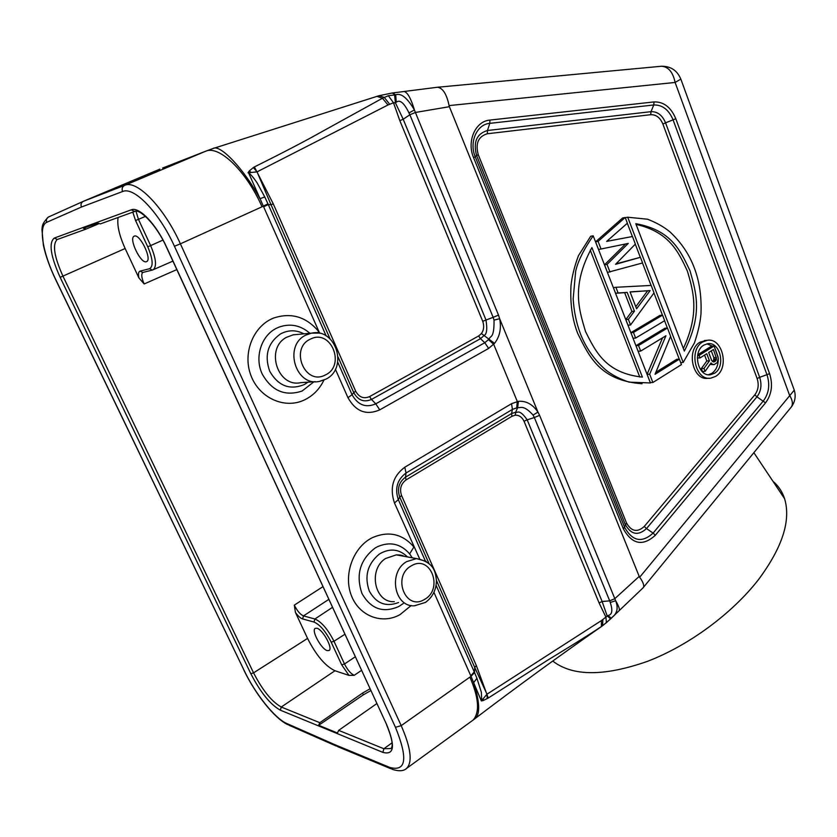 <?xml version="1.0" encoding="UTF-8"?>
<svg xmlns="http://www.w3.org/2000/svg" width="837" height="837" viewBox="0 0 837 837"><rect width="100%" height="100%" fill="white"/><g stroke="black" fill="none" stroke-linecap="round" stroke-linejoin="round"><path stroke-width="1.26" d="M395.462 727.301C408.142 758.594 406.217 771.955 389.707 767.403L335.229 744.836L286.84 723.534C275.007 718.606 255.233 693.81 244.205 670.573L55.755 279.6C42.718 252.983 38.052 225.655 46.799 222.286L81.44 207.032L122.568 191.537C121.585 188.743 122.286 186.682 124.682 185.343C136.818 179.432 164.062 207.419 180.394 243.839L174.431 246.245L395.462 727.301L401.205 725.648L180.394 243.839L262.033 206.791C246.423 171.219 219.116 144.927 205.64 151.235L212.88 148.578C219.89 143.451 244.624 169.702 259.899 198.714L264.774 196.977L257.116 182.853C253.82 177.967 250.954 174.598 248.537 172.746L257.043 171.867L388.002 104.97L393.505 102.784L399.835 120.664L482.729 321.282L493.15 317.338L494.039 320.1C494.259 339.257 490.179 335.281 489.289 338.922L484.79 342.731L480.48 338.671L371.482 399.448L375.771 403.832L484.79 342.731L488.641 348.422L379.747 409.848L375.771 403.832C365.779 408.111 357.88 405.066 352.074 394.708L353.737 392.595L338.096 357.064M405.945 768.879L406.688 768.314C412.683 761.984 410.852 747.755 401.195 725.637L469.892 677.123C478.795 697.713 479.915 711.984 473.261 719.935L472.246 720.688M335.229 744.836L337.562 746.625M488.641 348.422L494.531 343.369C499.815 336.558 501.53 328.345 499.647 318.709L537.961 412.107C532.74 404.365 526.232 400.756 518.438 401.3L511.533 403.696L512.422 409.408L511.553 413.583L511.972 416.282L515.236 415.173C519.107 415.068 522.037 417.098 524.035 421.252L599.083 602.922L605.925 617.141L606.406 622.655L601.384 626.526C589.217 634.833 565.237 649.418 547.817 660.079L488.253 698.027L483.137 700.559L481.369 700.946L473.627 682.626C479.413 700.663 480.218 712.402 476.023 717.832L475.228 718.47M474.527 672.54L476.933 678.336L473.627 682.626L471.043 676.369L474.527 672.54L474.705 667.351L436.433 580.418M419.619 558.813L394.457 502.964L398.328 499.647L425.28 560.811M411.176 605.528L400.013 614.64C381.871 624.873 358.728 615.927 351.153 594.981C343.306 574.192 353.392 547.105 372.151 537.772C388.42 530.668 402.335 533.734 413.897 546.979L409.638 553.874L412.275 557.819M428.942 563.416L399.741 497.094L398.328 499.647C394.625 488.515 397.198 479.643 406.029 473.02L512.422 409.408L517.653 407.556C520.562 408.31 523.219 404.24 533.085 415.068L534.341 417.537L527.184 419.839C518.856 407.881 517.025 413.624 515.718 412.181L517.653 407.556L518.438 401.3M262.033 206.791L267.945 203.82L268.258 204.521L271.062 204.824L257.043 171.867L253.329 167.588L254.406 166.919C283.502 152.439 306.394 140.47 323.092 131.001L382.436 98.264L388.326 95.711L395.734 94.811C401.038 92.792 407.263 97.835 414.42 109.929L415.403 112.461L449.385 106.697L639.206 576.4L614.787 598.706L609.702 600.861L610.236 602.452C612.946 610.508 612.171 614.871 607.924 615.53L601.468 620.552L486.977 694.197L481.369 700.946M524.035 421.252L527.184 419.839L602.127 601.51L609.702 600.861L534.341 417.537L539.593 415.33L615.676 600.757C618.606 605.821 619.798 609.085 619.244 610.539M639.206 576.4L639.667 577.237C643.046 581.945 644.302 585.325 643.444 587.365L642.816 588.108M790.609 407.86L791.499 406.772C793.12 403.863 792.493 400.086 789.615 395.42L675.114 82.455C672.948 72.128 668.397 66.73 661.439 66.249L437.489 87.257C442.846 88.021 446.707 94.131 449.071 105.588L449.385 106.697M552.776 661.084C572.623 676.442 604.199 676.516 647.524 661.324C688.725 645.557 732.155 613.573 758.521 579.56C782.396 547.419 791.091 520.478 784.614 498.758C782.302 491.675 778.4 485.826 772.907 481.212M437.489 87.257L436.809 87.32M494.039 320.1L499.647 318.709L498.496 315.099L415.403 112.461L409.868 114.763L408.979 112.943L414.42 109.929C410.936 98.4 407.493 92.258 404.104 91.505L391.852 93.053M319.724 333.325L248.537 172.746M267.945 203.82L264.774 196.977M81.44 207.032C80.498 204.458 81.158 202.544 83.418 201.288L124.682 185.343L205.64 151.235L162.629 168.028M601.468 620.552L601.384 626.526L600.799 626.997M476.933 678.336L481.359 692.272L481.683 700.621M487.249 698.613L486.977 694.197L474.705 667.351L476.347 665.541L488.253 698.027M511.533 403.696L404.815 467.203L406.029 473.02L405.506 477.174L511.553 413.583L515.718 412.181L515.236 415.173M599.083 602.922L602.127 601.51L607.087 615.739L610.591 618.888L603.362 625.113M610.591 618.888L611.334 618.177L607.924 615.53M610.236 602.452L615.676 600.757C618.376 607.808 617.287 613.259 612.402 617.11L606.354 622.707M602.891 619.558L602.535 625.752M389.665 104.217L384.256 97.385L379.14 95.7M388.002 104.97L382.436 98.264L376.985 96.36L212.88 148.578M388.326 95.711L393.505 102.784L395.409 102.805L396.215 102.25L395.734 94.811L392.176 93.012L379.234 95.669M394.551 94.769L395.409 102.805L403.193 119.241L409.868 114.763L493.15 317.338L498.496 315.099M408.979 112.943C404.135 102.857 399.877 99.3 396.215 102.25M369.598 396.592C363.708 399.082 359.063 397.282 355.673 391.203L353.737 392.595C358.069 400.348 363.98 402.628 371.482 399.448L369.598 396.592L478.649 335.961L481.432 333.555L494.531 343.369M478.649 335.961L480.48 338.671L484.016 335.595C486.82 334.225 487.458 328.972 485.941 319.86L403.193 119.241L399.835 120.664M253.329 167.588L249.342 170.894L250.587 172.035M249.342 170.894L248.055 172.799M83.418 201.288L159.877 169.116M254.406 166.919L273.228 203.747L355.673 391.203M481.432 333.555C483.88 330.06 484.309 325.97 482.729 321.282M483.137 700.559L483.263 699.313M332.477 607.369L314.879 619.003L303.475 615.906C300.305 614.546 297.24 610.958 294.3 605.13L295.451 612.506C298.129 616.105 300.514 618.25 302.596 618.93L303.475 615.906L328.805 599.397M376.817 703.582L338.661 730.366L337.478 733.013L318.656 725.281L319.818 722.697L362.557 693.078L370.006 688.799M318.656 725.281L363.363 694.815L370.833 690.588M331.18 642.136L333.984 641.268C327.842 629.236 321.471 621.807 314.879 618.993L314.001 622.058C319.922 624.611 325.656 631.307 331.17 642.136L341.705 664.829L344.499 663.982C347.512 669.914 350.745 673.691 354.197 675.313L348.966 675.386L334.957 670.751C325.311 666.137 316.177 655.361 307.566 638.411L295.451 612.506M316.867 628.221L315.12 628.409C311.155 630.617 321.387 649.282 327.298 650.631L329.14 650.475C333.136 648.288 322.695 629.351 316.867 628.221M98.599 223.824L86.19 229.035L83.459 228.292L97.584 223.123L100.367 223.897L134.631 211.489L131.2 209.836C139.026 206.258 156.237 224.159 166.626 247.197L386.725 724.79C395.462 746.185 394.175 755.382 382.865 752.369L280.343 710.174C270.32 704.566 260.485 692.408 250.818 673.701L60.149 277.35C50.544 255.923 48.577 242.835 54.259 238.085L131.2 209.836M145.45 216.375L138.461 219.346L150.629 245.607L147.741 246.779C152.92 259.083 153.516 266.396 149.561 268.719L140.124 271.115L142.792 272.464C141.066 274.065 141.516 277.894 144.163 283.963L138.869 277.863L125.142 248.516C119.252 235.511 116.908 225.163 118.101 217.484M134.37 236.086L134.077 236.212C128.532 238.524 140.742 263.937 146.308 261.74L146.695 261.583C152.292 259.344 139.852 233.565 134.37 236.086M147.741 246.779L135.563 220.539L138.461 219.346L135.992 211.248M706.177 340.397L700.046 342.166C685.765 349.908 692.837 381.18 708.133 378.251L708.845 378.23M627.311 223.27L632.374 236.526M635.293 244.163L640.326 257.325M642.492 262.975L651.081 285.438M653.959 292.971L662.444 315.151M664.568 320.728L667.371 328.052M670.573 336.432L679.267 359.157M593.192 235.814L650.412 382.948L629.173 382.153C620.196 379.151 612.59 375.248 606.333 370.446C594.636 360.276 586.005 348.098 580.459 333.9C576.4 323.187 573.973 311.521 573.167 298.882L575.657 271.355C577.792 261.479 583.64 249.625 593.192 235.814L590.702 236.254L578.44 255.714C574.423 266.49 571.943 276.451 571.001 285.595C570.028 303.402 572.257 319.347 577.708 333.419C589.269 356.698 600.014 380.553 642.052 383.744M625.574 243.985L604.513 264.795L607.474 272.423L642.575 262.954L640.42 257.304L616.011 263.854M604.513 264.795L607.024 264.429L628.263 243.421L598.56 249.51L595.578 241.83L622.655 217.965L625.197 217.484L627.384 223.207L606.668 241.391L632.469 236.515L606.741 241.328M615.896 287.279L613.375 287.593L615.582 293.264L624.643 292.688L631.904 311.437L625.814 319.598L628.001 325.206L630.543 324.986L654.021 292.887L651.176 285.427L615.896 287.279L618.104 292.971L615.582 293.264M662.527 315.141L659.954 315.382L630.899 332.666L633.075 338.253L635.628 338.064L664.651 320.676L662.527 315.141L633.452 332.467L635.628 338.064M662.559 337.813L647.095 374.306L650.297 382.561L652.87 382.488L681.444 364.608L679.362 359.157L655.047 374.285L670.625 336.307L667.466 328.041L638.516 345.514L640.682 351.09L665.928 335.773L649.658 374.202L652.87 382.488M679.362 359.157L676.756 359.282L655.873 372.266M667.466 328.041L664.881 328.25L635.963 345.681L638.129 351.247L640.682 351.09M702.672 341.988L707.139 340.335C722.551 337.185 729.833 368.343 715.645 376.368L710.77 378.167C695.463 381.097 688.37 349.751 702.672 341.988M703.854 345.116C692.147 351.498 697.974 377.152 710.519 374.735L714.474 373.271C726.097 366.711 720.155 341.182 707.547 343.745L703.854 345.116M718.24 359.021C718.261 365.518 716.127 370.299 711.837 373.375L708.416 374.746M706.92 343.861L712.35 346.099M715.509 349.699L718.041 356.824M704.587 355.076L706.815 360.967L701.354 368.562L702.463 371.492L705.089 371.387L711.031 362.944L712.297 364.21L710.069 364.315M709.996 364.409L714.045 364.65L712.297 364.21M714.045 364.65L717.225 362.63L718.345 358.299L714.118 345.995L711.481 346.152L697.723 354.762M697.336 357.954L700.004 357.954L706.763 353.716L709.452 360.841L706.815 360.967M697.587 355.516L699.052 355.432L700.004 357.954M714.118 345.995L699.052 355.432M701.354 368.562L703.98 368.447L705.089 371.387M703.98 368.447L709.452 360.841M711.68 360.465L708.677 352.513L713.469 349.5L716.608 358.895L714.536 361.751L713.417 361.94L711.68 360.465M711.283 350.87L713.815 357.577L713.647 360.255L712.475 361.511M713.815 357.577L716.451 357.441M713.961 359.021L716.608 358.895M713.647 360.255L716.284 360.13M712.852 361.281L715.489 361.145M713.155 361.825L714.536 361.751M680.669 362.578L683.18 362.452L694.417 342.961C698.006 332.446 700.192 322.81 700.967 314.063C701.72 297.083 699.533 281.807 694.428 268.238C689.385 254.615 681.297 242.552 670.144 232.048C664.128 227.015 656.606 222.736 647.556 219.221L627.719 217.222L625.27 217.683M627.719 217.222L683.18 362.452M684.352 351.09L635.817 223.688C671.745 230.238 680.397 250.765 690.023 270.801C696.217 292.824 702.986 313.927 684.352 351.09M636.089 224.4C668.993 231.912 678.305 251.445 687.407 271.146C693.737 292.437 699.523 313.54 683.358 348.495M591.905 247.574L642.397 377.1C606.218 373.218 595.902 352.377 585.565 331.588C578.67 308.78 571.336 285.584 591.905 247.574M590.263 250.148L639.792 377.058M595.578 241.83L598.078 241.401L601.071 249.102M598.078 241.401L625.197 217.484M640.42 257.304L615.551 264.325L635.367 244.09L632.469 236.515M607.024 264.429L609.995 272.067M625.814 319.598L628.357 319.357L630.543 324.986M631.904 311.437L634.446 311.186L628.357 319.357M624.643 292.688L627.175 292.385L634.446 311.186M627.175 292.385L618.104 292.971M636.591 308.78L650.129 290.596L630.062 291.883L636.591 308.78M630.115 292.008L650.129 290.596M647.566 290.889L635.785 306.698M630.899 332.666L633.452 332.467M635.963 345.681L638.516 345.514M647.095 374.306L649.658 374.202M317.359 332.927L318.761 331.578C306.3 316.763 291.255 312.253 273.647 318.039C253.349 325.907 242.395 353.015 250.859 375.3C259.031 397.721 284.057 409.178 303.674 400.295C312.661 396.183 319.41 389.456 323.929 380.113M379.736 409.848C366.365 415.633 355.767 411.574 347.951 397.669L335.396 369.253M516.711 407.724L517.287 401.457L493.715 344.363L488.588 339.707M404.815 467.203C392.94 476.065 389.487 487.992 394.457 502.964M469.892 677.123L471.043 676.369L433.943 592.376M122.568 191.537C133.857 186.159 159.176 212.326 174.431 246.235M473.25 719.956L406.688 768.314C403.737 771.18 398.914 771.505 392.218 769.308L389.707 767.403M470.792 675.804L474.265 671.944L436.098 585.345M409.638 553.874C400.62 543.611 389.812 541.267 377.215 546.833L375.154 548.005C360.025 559.681 355.631 574.831 361.95 593.443C370.812 609.012 383.105 613.354 398.82 606.49L403.277 603.508M398.527 602.535C385.93 607.275 376.19 603.456 369.316 591.089C364.21 576.431 367.453 564.18 379.035 554.314L380.197 553.55C390.324 548.005 399.427 549.124 407.493 556.929M403.11 556.124L396.309 554.868L385.449 558.561C367.809 569.777 374.694 603.017 394.29 601.667M403.915 556.27C402.618 555.329 400.086 554.868 396.309 554.868L416.439 558.582C434.811 562.349 435.366 572.56 436.422 580.25C436.359 589.677 432.719 597.063 425.499 602.399L414.441 605.8C394.258 607.243 387.95 572.194 406.573 561.658L416.439 558.582L426.221 561.386M425.28 598.989L423.763 599.867C405.443 610.487 392.281 576.892 410.716 566.178L412.254 565.299C430.647 555.182 443.286 588.212 425.28 598.989M539.593 415.33L537.961 412.107L533.085 415.068M680.701 78.73L794.271 390.147L639.667 577.237M449.071 105.588L675.114 82.455L680.837 79.117C677.206 70.454 670.751 66.165 661.439 66.249L660.581 66.332M655.34 535.241L765.541 402.879C771.714 394.468 773.064 384.727 769.601 373.689L675.804 118.739C670.981 107.272 663.731 101.664 654.053 101.915L489.959 120.078C475.374 121.093 466.502 141.317 473.627 157.754L623.46 529.078C632.27 544.479 642.9 546.54 655.34 535.241L653.101 533.096L763.417 400.86C768.921 393.369 770.124 384.717 767.037 374.882L673.105 119.911C668.805 109.72 662.349 104.74 653.749 104.97L489.781 123.353C476.818 124.284 468.95 142.238 475.27 156.843L624.758 527.592C632.573 541.288 642.021 543.129 653.101 533.096L646.499 528.586C638.15 536.088 631.056 534.697 625.218 524.422L476.619 155.588L473.627 157.754M643.444 587.365L791.499 406.772C795.108 401.676 796.029 396.142 794.271 390.147L793.769 388.776M347.951 397.669L352.074 394.708L337.719 362.139M263.645 206.791L268.258 204.521L326.158 335.909M309.899 333.283C300.493 325.185 290.125 323.155 278.794 327.204L276.566 328.219C261.28 335.48 254.302 357.504 262.222 374.024C271.795 390.984 285.082 396.654 302.084 391.036L313.948 381.766M308.016 382.153L304.438 384.497C289.832 390.46 278.261 386.045 269.723 371.241C264.22 355.568 267.735 343.18 280.29 334.078L281.546 333.398C289.047 329.82 296.518 329.966 303.957 333.837M296.591 334.518L293.159 334.831L286.432 337.342C264.921 348.548 277.696 387.991 300.922 382.635L315.308 381.672M324.139 379.967L319.399 381.4C295.44 386.935 283.209 345.325 305.944 335.062L311.605 333.126L318.552 333.095M325.792 374.756L324.641 375.321C304.72 385.282 289.738 348.705 310.046 339.278L311.207 338.734C331.232 329.307 345.608 365.235 325.792 374.756M46.809 222.286C45.92 219.89 46.537 218.101 48.672 216.929L83.24 201.372M55.755 279.6L55.629 279.579C49.812 267.432 45.732 255.976 43.378 245.199L41.944 229.411C42.509 225.99 41.547 224.201 48.253 217.139M55.65 279.631L244.195 670.573M286.84 723.534L289.047 725.229L336.139 745.997M401.572 495.535L399.741 497.094C396.979 488.777 398.893 482.133 405.506 477.174L406.081 479.915C400.902 483.807 399.395 489.017 401.572 495.535L476.347 665.541M330.071 338.849L271.062 204.824L273.228 203.747M511.972 416.282L406.081 479.915M322.936 586.664L294.3 605.13M314.001 622.058L302.596 618.93M344.875 634.279L333.984 641.268L344.499 663.982L355.265 656.815M382.865 752.369L383.869 748.749L390.91 748.529C393.557 746.217 392.103 738.276 386.548 724.696M338.661 730.366L383.869 748.749L392.061 742.817M166.5 247.229L386.725 724.79M334.957 670.751L281.263 707.024L319.818 722.697M250.818 673.701L253.559 672.854C262.619 690.41 271.858 701.804 281.263 707.024L280.343 710.174M363.363 694.815L362.557 693.078M354.197 675.313L361.521 670.385M341.705 664.829L348.966 675.386M57.429 239.455L57.094 239.602C52.271 244.571 54.227 256.771 62.974 276.21L253.559 672.854L307.566 638.411M125.142 248.516L60.149 277.35M54.259 238.085L57.355 239.476L86.148 229.056M134.872 211.405L134.673 211.479C139.34 208.235 156.456 224.525 166.469 247.177L166.626 247.197M144.163 283.963L176.806 269.598M132.801 212.159L135.563 220.539M140.124 271.115C138.513 271.68 138.095 273.929 138.869 277.863M149.561 268.719L152.292 270.079L153.244 269.723C156.948 266.459 156.069 258.413 150.629 245.607L162.933 240.093M765.541 402.879L756.951 396.843L646.499 528.586L644.26 526.452C637.292 532.698 631.37 531.537 626.505 522.958L478.251 154.688C475.249 143.472 478.262 136.494 487.301 133.763L650.705 114.7C656.103 114.523 660.152 117.63 662.873 124.022L757.119 378.533L759.682 377.341C762.015 384.727 761.105 391.235 756.951 396.843L754.838 394.823L644.26 526.452M623.46 529.078L626.505 522.958M489.959 120.078L489.781 123.353L487.479 130.499L651.008 111.666L653.749 104.97L654.053 101.915M675.804 118.739L665.572 122.84L759.682 377.341L769.601 373.689M478.251 154.688L476.619 155.588C473.02 142.133 476.64 133.774 487.479 130.499L487.301 133.763M650.705 114.7L651.008 111.666C657.474 111.467 662.329 115.192 665.572 122.84L662.873 124.022M757.119 378.533C759.075 384.706 758.312 390.136 754.838 394.823M337.625 746.635L390.712 768.68M473.271 719.946L476.033 717.843C518.396 685.67 560.089 655.319 601.112 626.777L603.331 625.134M612.402 617.11L643.255 587.668M753.865 452.671L784.614 498.758M437.27 87.268L404.093 91.484M319.399 381.4L326.001 379.119C348.443 368.175 336.087 327.842 311.605 333.126L297.145 334.465M244.048 670.5C255.254 693.758 274.212 718.198 287.687 724.622M379.13 95.7L376.985 96.36M611.334 618.177L612.171 617.361M57.68 239.361L86.19 229.035M100.367 223.897L134.673 211.479M152.229 270.089L142.865 272.443M153.37 269.65L172.903 261.123M152.292 270.079L153.244 269.723M704.513 340.513L707.139 340.335M708.96 374.788L710.519 374.735"/></g></svg>
